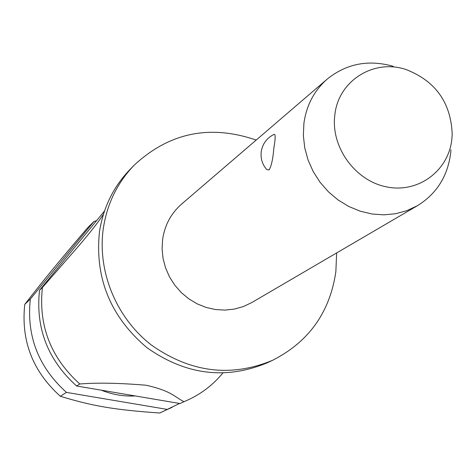 <?xml version="1.0" encoding="UTF-8"?>
<svg xmlns="http://www.w3.org/2000/svg" width="476" height="476" viewBox="0 0 476 476"><rect width="100%" height="100%" fill="white"/><g stroke="black" fill="none" stroke-linecap="round" stroke-linejoin="round"><path stroke-width="0.71" d="M256.189 140.063C209.851 124.182 169.099 132.637 133.946 165.434L129.799 169.7C113.389 186.86 103.274 207.554 99.466 231.794C94.694 278.168 110.509 316.784 146.905 347.653C185.717 375.017 225.88 380.044 267.393 362.742L272.778 360.213C308.876 341.78 329.904 312.268 335.86 271.683L336.639 252.935M327.262 79.064L181.612 204.073C171.146 213.272 164.821 224.97 162.643 239.172L162.078 248.781L163.054 258.438L165.547 267.893L169.498 276.895L174.793 285.201L181.302 292.591L188.847 298.868L197.225 303.866L206.215 307.46L215.574 309.555L225.059 310.096L234.424 309.085L243.415 306.544L251.798 302.552L417.488 205.656L407.01 210.606L395.74 213.7L383.965 214.849L371.988 214.004L360.142 211.183L348.724 206.447L338.049 199.932L328.404 191.792L320.05 182.249L313.208 171.556L308.067 160.007L304.753 147.899L303.355 135.571L303.908 123.338C306.431 105.285 314.214 90.529 327.262 79.064C346.486 63.611 368.46 59.357 393.188 66.301M450.95 149.779L450.647 153.254C447.648 176.334 436.593 193.803 417.488 205.656M274.212 134.309C275.58 134.226 275.467 138.784 273.861 147.976C272.998 158.746 271.409 166.065 269.095 169.926L266.738 169.569C262.312 164.434 260.473 158.49 261.229 151.737C262.562 143.698 266.893 137.891 274.212 134.303M133.946 165.434C117.399 182.73 107.207 203.603 103.375 228.052C97.062 271.005 116.055 317.623 151.267 344.951C190.424 372.571 230.931 377.658 272.778 360.213M101.317 390.189C112.336 394.604 123.671 396.532 135.315 395.955M96.574 220.674L93.903 221.536L30.333 299.059C26.353 335.997 38.401 367.115 66.485 392.402L167.397 409.431L159.775 413.007L179.589 403.464M159.775 413.007C115.085 409.901 93.266 406.278 60.345 396.282L66.485 392.402M30.333 299.059L24.776 304.366C20.837 340.751 32.695 371.387 60.345 396.282M24.776 304.366L25.448 303.504C44.417 279.103 58.209 262.312 87.459 227.95L93.903 221.536M451.873 139.075L452.2 134.47C450.998 102.655 435.552 80.985 405.873 69.472C373.624 58.643 338.246 80.855 334.824 115.019C330.612 146.965 355.173 180.951 386.792 186.943C418.356 193.411 448.678 170.711 451.873 139.075M103.453 214.26C100.204 218.948 96.045 225.57 78.832 245.824L42.394 287.54L39.508 290.295L104.536 210.957M222.756 373.13C213.444 384.435 202.139 393.241 188.835 399.542L179.982 403.535L188.835 399.542M179.982 403.535L76.618 386L79.813 383.983C97.312 382.579 119.47 383.002 146.293 385.251C171.646 391.117 173.859 396.437 183.938 401.679M79.813 383.983C50.801 357.827 38.33 325.673 42.394 287.54M167.397 409.431L172.151 407.361M39.508 290.295C35.462 328.148 47.832 360.046 76.618 386"/></g></svg>
